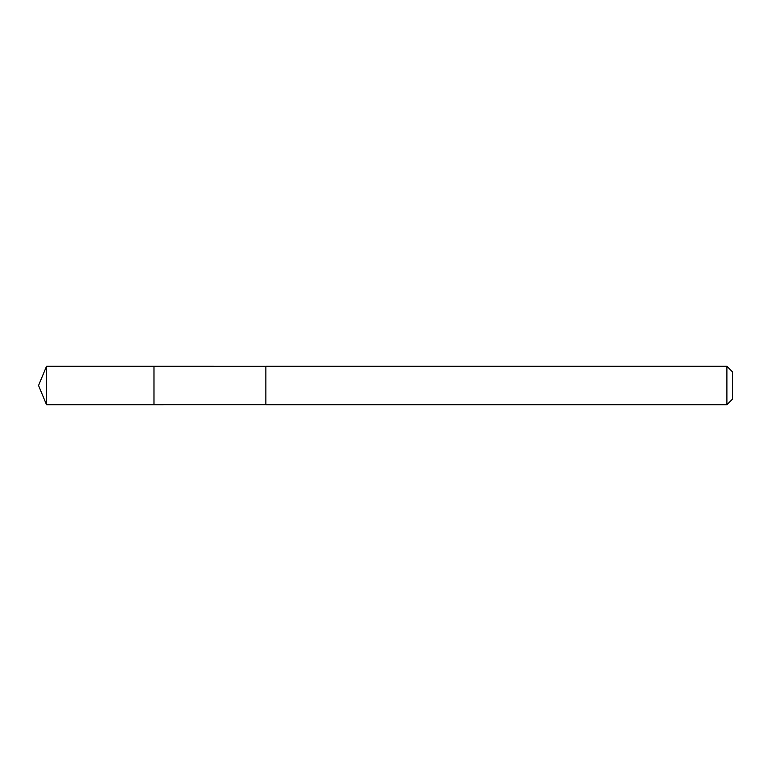<?xml version="1.0" encoding="UTF-8"?>
<svg xmlns="http://www.w3.org/2000/svg" width="771" height="771" viewBox="0 0 771 771"><rect width="100%" height="100%" fill="white"/><g stroke="black" fill="none" stroke-linecap="round" stroke-linejoin="round"><path stroke-width="1.16" d="M153.978 404.736L153.978 366.264L46.52 366.264L46.52 404.736L153.978 404.736L153.978 366.264L265.87 366.273L265.87 404.727L46.52 404.736L38.55 385.5L46.52 404.736M265.87 390.936L265.87 404.736L726.899 404.736L726.899 366.264L265.87 366.264L265.87 390.936M726.899 366.264L732.45 371.815L732.45 399.185L726.899 404.736M38.55 385.5L46.52 366.264"/></g></svg>
